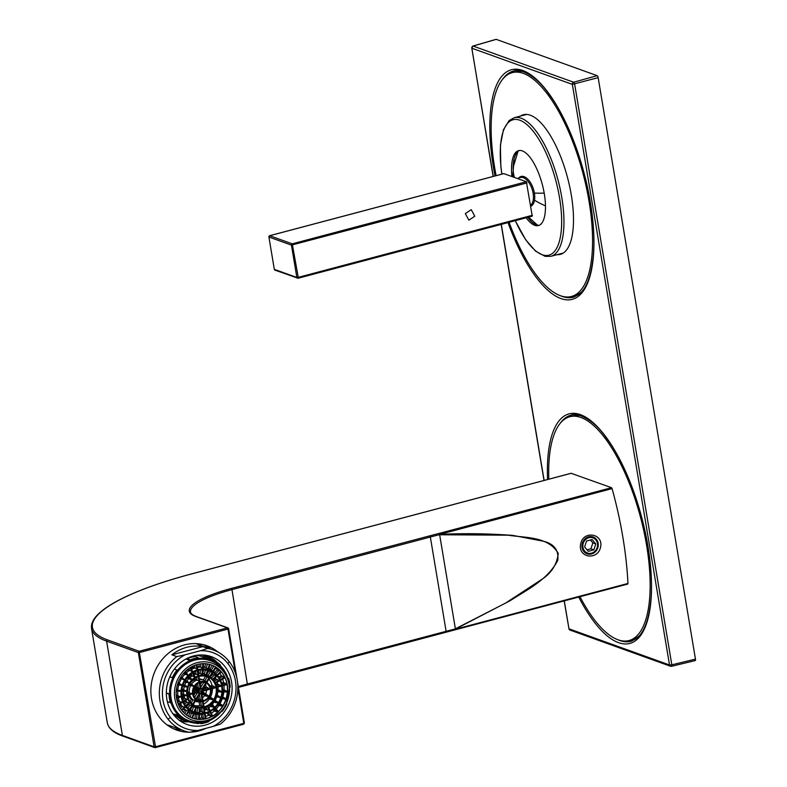 <?xml version="1.0" encoding="UTF-8"?>
<svg xmlns="http://www.w3.org/2000/svg" width="787" height="787" viewBox="0 0 787 787"><rect width="100%" height="100%" fill="white"/><g stroke="black" fill="none" stroke-linecap="round" stroke-linejoin="round"><path stroke-width="1.18" d="M518.682 178.069A15.671 8.136 72.3 0 1 527.546 178.934A15.671 8.136 72.3 0 1 534.393 193.071A15.661 8.126 72.3 0 1 534.511 200.203A15.671 8.136 72.3 0 1 530.891 206.204M465.333 213.582L471.246 209.667L474.777 216.248L468.865 220.163L465.333 213.582M298.175 278.185L532.248 216.159L526.385 181.738L292.233 243.832L269.705 235.726L503.67 173.691M503.857 173.642L526.385 181.738M526.188 217.763A38.76 14.274 -104.8 0 0 538.436 225.564A38.76 14.274 -104.8 0 0 539.4 175.255A38.76 14.274 -104.8 0 0 518.574 150.632A38.76 14.274 -104.8 0 0 511.894 176.534M527.802 217.33A38.76 14.274 -104.8 0 0 527.88 217.448A38.76 14.274 -104.8 0 0 539.223 225.289M519.39 150.484A38.76 14.274 -104.8 0 0 513.429 162.919A38.76 14.274 -104.8 0 0 513.114 168.979M528.362 217.182A49.315 18.16 -104.8 0 0 530.192 220.301M514.019 159.299A49.315 18.16 -104.8 0 0 513.98 163.726M564.299 600.884L568.971 628.813L669.511 664.985L572.346 84.376L471.807 48.204L472.918 46.049L496.046 39.35A1.79 0.659 -104.8 0 1 496.223 39.36L597.136 75.66A1.79 0.659 -104.8 0 1 598.159 77.647L695.462 659.132L671.823 664.828L574.658 84.219A1.79 0.62 -105.6 0 0 573.644 82.232L473.105 46.059A1.79 0.679 -106.2 0 0 472.918 46.049A1.79 0.679 -106.2 0 0 472.731 46.217M695.019 660.588A1.79 0.659 -104.8 0 0 695.187 660.598A1.79 0.659 -104.8 0 0 695.462 659.132M579.989 596.723A115.758 42.616 -104.8 0 0 629.118 640.529L632.335 639.674A115.758 42.616 -104.8 0 0 639.467 635.699M581.15 415.792A115.758 42.616 -104.8 0 0 573.005 415.88L569.778 416.736A115.758 42.616 -104.8 0 0 548.814 479.194M629.118 640.529A115.758 42.616 -104.8 0 0 631.991 490.262A115.758 42.616 -104.8 0 0 569.778 416.736M557.107 254.673A72.217 26.591 -104.8 0 0 560.374 254.358A72.217 26.591 -104.8 0 0 562.174 160.617A72.217 26.591 -104.8 0 0 523.365 114.754A72.217 26.591 -104.8 0 0 520.374 116.102M560.334 253.817A72.217 26.591 -104.8 0 0 561.957 253.798M523.571 71.725A115.758 42.616 -104.8 0 0 515.426 71.804L512.209 72.66A115.758 42.616 -104.8 0 0 496.105 175.658M509.1 222.288A115.758 42.616 -104.8 0 0 509.337 222.928A115.758 42.616 -104.8 0 0 571.539 296.453L574.756 295.597A115.758 42.616 -104.8 0 0 581.888 291.623M525.008 114.459A72.217 26.591 -104.8 0 0 523.591 115.246M571.539 296.453A115.758 42.616 -104.8 0 0 574.412 146.185A115.758 42.616 -104.8 0 0 512.209 72.66M454.906 629.846L627.76 584.052L627.947 583.452A179.2 65.97 -104.8 0 0 612.079 488.609L611.529 487.704L571.165 473.302M231.348 588.44A72.758 16.675 -9.5 0 0 195.658 616.447L227.394 627.869A1.072 0.964 109.8 0 1 227.925 627.888L228.525 628.646A1.072 0.964 109.8 0 0 227.925 627.888L196.189 616.477C192.53 615.041 190.641 613.545 190.513 611.981A71.686 16.429 -9.5 0 1 231.968 589.63L231.348 588.44L429.781 535.829A180.282 41.318 170.5 0 1 438.595 533.556L439.156 534.757L508.028 535.19C525.214 537.924 548.45 536.281 558.249 553.409C556.94 564.751 551.107 573.644 540.758 580.078L505.48 603.147L454.935 629.039L454.719 629.895A180.282 41.318 170.5 0 0 446.042 632.128M612.079 488.609L439.599 534.432C463.268 533.202 487.674 533.527 512.849 535.406L543.217 541.19C554.087 543.778 558.937 550.182 557.776 560.374C547.742 579.635 527.959 589.276 510.202 600.658L455.014 629.305L627.947 583.452M600.265 548.382C596.408 560.924 576.684 557.344 580.954 542.774C584.279 530.044 604.741 533.881 600.265 548.382M206.066 728.29A44.8 40.363 -70.2 0 1 189.942 732.195M189.037 732.215A44.8 40.363 -70.2 0 1 176.603 730.051A44.8 40.363 -70.2 0 1 159.879 717.882A44.8 40.363 -70.2 0 1 158.885 663.962A44.8 40.363 -70.2 0 1 206.932 645.743A44.8 40.363 -70.2 0 1 217.891 652M611.529 487.704L438.595 533.556L439.156 534.757A179.2 41.062 170.5 0 0 430.341 537.029L429.732 535.839M597.845 547.644A8.962 8.077 -70.2 0 1 587.053 553.822A8.962 8.077 -70.2 0 1 582.331 543.138A8.962 8.077 -70.2 0 1 593.123 536.96A8.962 8.077 -70.2 0 1 597.845 547.644M173.435 728.742A44.8 40.363 109.8 0 0 181.404 729.874M210.523 648.941A44.8 40.363 109.8 0 0 203.656 644.74M595.779 543.955L592.129 539.528L586.551 541.013L584.623 546.906L588.273 551.333L593.851 549.847L595.779 543.955L592.857 542.902L590.437 539.98M583.216 543.404A8.067 7.27 -70.2 0 1 592.542 537.718A8.067 7.27 -70.2 0 1 597.185 547.457A8.067 7.27 -70.2 0 1 587.859 553.143A8.067 7.27 -70.2 0 1 583.216 543.404M587.033 549.828L590.929 548.795L592.857 542.902M593.851 549.847L590.929 548.795M197.96 730.444L213.149 726.411A40.324 36.33 109.8 0 0 227.915 663.589A40.324 36.33 109.8 0 0 200.488 650.721L185.289 654.745A40.324 36.33 109.8 0 0 170.523 717.567A40.324 36.33 109.8 0 0 197.96 730.444A83.107 19.085 170.5 0 1 189.48 732.294A43.01 38.75 109.8 0 1 184.03 730.818A43.01 38.75 109.8 0 1 167.985 719.141A43.01 38.75 109.8 0 1 176.809 656.594L171.881 654.823L202.78 646.639A43.01 38.75 109.8 0 0 171.881 654.823M173.593 714.694A36.015 32.454 109.8 0 0 187.031 724.473A36.015 32.454 109.8 0 0 225.662 709.825A36.015 32.454 109.8 0 0 224.856 666.471A36.015 32.454 109.8 0 0 211.418 656.683A36.015 32.454 109.8 0 0 172.786 671.341A36.015 32.454 109.8 0 0 173.593 714.694M185.289 654.745A83.068 19.036 170.5 0 1 176.809 656.594M213.149 726.411A83.068 19.036 -9.5 0 0 220.37 724.109A43.01 38.75 109.8 0 0 229.194 661.562A43.01 38.75 109.8 0 0 213.149 649.885A43.01 38.75 109.8 0 0 207.699 648.409L202.78 646.639M197.468 730.552A43.01 38.75 109.8 0 0 203.44 728.988M200.488 650.721A83.107 19.016 -9.5 0 0 207.699 648.409M199.544 723.174L200.921 723.666A33.536 30.221 109.8 0 0 208.948 721.522L200.921 723.666L200.882 722.761L188.427 721.64A32.965 29.709 109.8 0 0 188.457 721.649A32.965 29.709 109.8 0 0 200.793 723.056L200.823 723.056M197.675 723.607L197.281 723.046L197.675 723.607A35.248 31.765 109.8 0 0 199.682 723.223M208.978 720.862A32.965 29.709 109.8 0 0 221.649 711.133L221.531 711.005A32.611 29.385 109.8 0 1 208.939 720.626L208.988 721.522M186.037 658.965L190.533 660.903L190.228 659.899L186.863 658.522M174.419 669.019L177.941 670.524A32.611 29.385 109.8 0 1 190.533 660.903M169.815 676.79L173.268 678.119L169.874 676.663M166.342 693.357L170.061 694.134L166.342 693.003M174.625 715.944L175.678 715.403L178.905 716.563L179.564 715.777A32.611 29.385 109.8 0 1 171.507 702.742L167.395 701.827M200.882 722.761A32.611 29.385 109.8 0 1 186.273 720.351L185.614 721.138L182.397 719.977L179.544 720.617M226.322 703.489L226.843 703.863L222.16 711.468L221.531 711.005M228.171 678.66L220.065 665.497A32.965 29.709 109.8 0 1 228.141 678.65L228.742 678.522A33.536 30.221 109.8 0 1 230.148 687.1L229.401 687.385A32.651 29.424 109.8 0 1 229.41 689.589M213.238 660.824L210.749 659.781A32.965 29.709 109.8 0 1 213.238 660.824L213.572 660.283L220.301 664.877L219.898 665.753A32.611 29.385 109.8 0 1 227.964 678.788M194.458 655.748L198.275 657.765L198.58 658.768A32.611 29.385 109.8 0 1 213.188 661.178M212.254 718.344L210.68 719.151A31.893 28.745 -70.2 0 1 177.036 712.117A31.903 28.745 -70.2 0 1 172.117 682.752A31.893 28.745 -70.2 0 1 194.605 660.145A31.893 28.745 -70.2 0 1 222.436 669.412A31.903 28.745 -70.2 0 1 226.253 675.856L226.961 677.479A30.103 27.132 -70.2 0 1 227.994 699.112A30.103 27.132 -70.2 0 1 212.254 718.344A30.103 27.132 -70.2 0 1 183.105 714.557A30.103 27.132 -70.2 0 1 175.865 683.992A30.103 27.132 -70.2 0 1 200.518 661.985A30.103 27.132 -70.2 0 1 226.961 677.479M188.811 721.777A35.445 31.942 -70.2 0 1 180.626 721.236M221.59 711.261L222.131 711.458A33.536 30.221 109.8 0 0 226.804 703.863L226.843 703.863M172.874 713.74L179.564 715.777M228.742 678.522L228.043 678.256M220.301 664.867L220.271 664.858A33.536 30.221 109.8 0 0 213.562 660.283L210.345 659.132L210.857 657.657A35.258 31.765 109.8 0 1 216.12 661.237L216.937 662.87M204.453 655.109L205.161 655.463A1.082 0.964 -79.4 0 1 205.191 655.473L205.161 655.463A1.082 0.964 -79.4 0 0 203.931 655.905L202.22 654.961M195.058 656.604A33.536 30.221 109.8 0 0 187.011 658.739M175.678 715.403A33.536 30.221 109.8 0 0 182.397 719.977M210.641 657.578L206.322 656.024A1.072 0.974 -67.3 0 0 205.023 656.427L210.227 658.296L210.857 657.657M196.622 655.325A32.887 29.631 -70.2 0 1 202.092 656.663L210.719 659.772A32.965 29.709 109.8 0 0 198.511 658.355M177.498 684.464A28.224 25.43 -70.2 0 1 211.487 664.995A28.224 25.43 -70.2 0 1 226.361 698.64A28.224 25.43 -70.2 0 1 192.372 718.108A28.224 25.43 -70.2 0 1 177.498 684.464M211.437 664.985A28.224 25.43 -70.2 0 1 225.948 680.086A28.224 25.43 -70.2 0 1 226.213 698.59A28.224 25.43 -70.2 0 1 213.139 715.688A28.224 25.43 -70.2 0 1 192.303 718.078M225.879 679.909A28.676 25.833 -70.2 0 1 226.095 698.522A28.676 25.833 -70.2 0 1 212.972 715.786M223.842 692.078A28.686 25.843 -70.2 0 1 222.76 697.184L225.79 699.092L221.452 697.705M227.079 692.147L222.623 691.675M223.961 685.546A28.686 25.843 -70.2 0 1 224.039 689.835L227.246 691.763M226.872 684.779L222.268 685.644M222.662 679.142A28.686 25.843 -70.2 0 1 223.538 682.506L226.922 684.415M220.576 680.332L224.905 677.843L221.285 675.689A28.686 25.843 -70.2 0 0 219.907 673.19M215.717 668.094A28.686 25.843 -70.2 0 1 217.438 669.865L220.685 671.213M211.762 665.104A28.686 25.843 -70.2 0 1 212.264 665.409L213.552 665.871M197.409 719.269L194.95 718.433A28.686 25.843 -70.2 0 1 192.658 718.206M204.423 713.691L205.279 718.846L201.787 717.813A28.676 25.843 -70.2 0 1 199.288 718.265M205.141 713.524L206.007 718.679L205.132 713.524M212.49 715.875L210.483 711.399L212.49 715.875L208.348 715.304A28.686 25.843 -70.2 0 1 205.653 716.583M218.186 711.389L215.235 707.818L218.186 711.389L217.625 711.92L214.212 711.074A28.686 25.843 -70.2 0 1 211.378 713.396M219.032 703.007L222.711 705.526L222.298 706.195L218.953 705.418A28.686 25.843 -70.2 0 1 216.218 709.008M222.239 698.777A28.686 25.843 -70.2 0 1 220.016 703.667M221.196 698.443L225.79 699.092M224.413 697.774L221.698 696.908M222.76 697.184L221.718 696.849M176.485 688.969L177.862 689.461A23.925 21.554 -70.2 0 1 178.767 684.916L180.98 685.251L177.587 684.169M178.767 684.916L177.478 684.513M178 682.929L181.226 684.503L180.98 685.251M179.889 678.699L181.217 679.181A23.935 21.564 -70.2 0 0 179.269 683.391L177.99 682.978M183.843 679.053L180.862 677.017L183.794 679.496L180.066 678.384M183.302 673.642L184.915 674.223L183.883 672.964M182.063 677.814A23.935 21.574 -70.2 0 1 184.915 674.223L187.099 674.971L184.709 672.068M187.66 674.439L185.25 671.518L187.66 674.439L187.099 674.971M185.368 671.675A23.925 21.554 -70.2 0 1 187.965 669.796L187.749 669.314M187.965 669.796L189.608 670.386L188.782 668.537M186.342 672.846A23.915 21.554 -70.2 0 1 189.608 670.386L191.703 671.321L190.07 667.671M192.372 670.977L190.72 667.278L192.353 670.947L191.703 671.321M191.113 668.153A23.935 21.564 -70.2 0 1 193.336 667.346L193.12 666.009M193.336 667.346L194.989 667.937L194.556 665.389M191.615 669.275A23.905 21.544 -70.2 0 1 194.989 667.937L196.947 669.039L196.238 664.789M197.675 668.891L196.947 664.582L197.675 668.891L196.947 669.039M197.281 666.55A23.935 21.564 -70.2 0 1 199.022 666.441L199.209 664.051M199.022 666.441L200.665 667.042L200.921 663.785M197.419 667.356A23.925 21.554 -70.2 0 1 200.665 667.042L202.475 668.271L202.83 663.648M203.548 663.638L203.203 668.32L202.475 668.271M203.312 666.845A23.935 21.564 -70.2 0 1 204.63 667.16L205.751 663.726M204.63 667.16L206.273 667.75L207.512 663.962M203.292 667.169A23.935 21.574 -70.2 0 1 206.273 667.75L207.896 669.058L209.431 664.366M208.575 669.304L210.129 664.553L208.565 669.275L207.896 669.058M209.932 669.176L212.264 665.409M208.791 668.645A23.925 21.564 -70.2 0 1 211.428 670.022L213.887 666.038M211.428 670.022L212.854 671.36L215.559 666.973M216.159 667.346L213.444 671.783L212.854 671.36M214.674 672.58L217.438 669.865M215.776 673.702L219.081 670.455M218.756 677.154L221.285 675.689M219.484 678.276L222.928 676.279M223.538 682.506L221.619 683.008M225.18 683.096L221.895 683.962M224.039 689.835L222.672 689.806M225.682 690.425L222.672 690.366M220.596 706.008L218.166 704.345M218.953 705.418L217.91 704.709M215.854 711.664L213.759 709.136M214.212 711.074L213.061 709.687M210.001 715.895L208.437 712.412M208.348 715.304L207.266 712.874M203.43 718.403L202.692 713.966M201.787 717.813L201.167 714.143M198.924 719.387L199.396 714.173L199.18 719.397M199.337 714.173L196.966 714.33A23.944 21.574 -70.2 0 1 194.015 713.937M196.602 719.033L196.966 714.33M194.95 718.433L195.284 714.163M192.372 718.108L194.192 713.386M193.946 713.278L191.438 713.209A23.944 21.574 -70.2 0 1 188.693 711.969M190.149 717.173L191.438 713.209L189.795 712.609A23.935 21.564 -70.2 0 1 188.595 712.137M188.575 716.337L189.795 712.609M186.519 714.99L189.244 711.084M189.047 710.877L186.47 710.543A23.915 21.544 -70.2 0 1 184.05 708.448M184.67 713.475L186.47 710.543L184.827 709.953A23.935 21.564 -70.2 0 1 183.558 708.939M183.41 712.255L184.827 709.953M181.748 710.327L185.024 707.188L181.915 710.533M184.975 707.139L182.387 706.529A23.895 21.534 -70.2 0 1 180.479 703.568M180.43 708.457L182.387 706.529L180.744 705.939A23.935 21.564 -70.2 0 1 179.495 704.139M179.603 707.06L180.744 705.939M178.334 704.454L182.043 702.388L178.452 704.729M182.013 702.329L179.475 701.443A23.935 21.564 -70.2 0 1 178.295 697.656M177.616 702.525L179.475 701.443L177.832 700.853A23.925 21.554 -70.2 0 1 176.888 698.03M177.213 701.207L177.832 700.853M176.209 695.049L180.361 696.829L176.534 698.118L180.262 697.134M177.734 691.153A23.935 21.574 -70.2 0 0 177.931 695.619L176.278 696.062M176.288 695.029A23.935 21.564 -70.2 0 1 176.16 693.927M176.426 689.432L180.105 690.819L176.249 691.124L179.889 691.193M213.572 671.586A23.915 21.544 -70.2 0 1 215.195 673.092L216.74 674.705A22.843 20.58 -70.2 0 1 221.58 697.243A22.843 20.58 -70.2 0 1 202.613 713.976A22.843 20.58 -70.2 0 1 182.033 685.772A22.843 20.58 -70.2 0 1 216.74 674.705C222.318 680.962 223.941 688.477 221.59 697.252C218.215 706.864 211.89 712.442 202.603 713.976L200.39 714.232A23.925 21.554 -70.2 0 1 199.603 714.311M217.881 691.96A22.134 19.95 -70.2 0 1 217.143 695.393L220.173 697.302L216.1 696.003M221.127 692.019L216.956 691.557M218.058 687.11A22.134 19.95 -70.2 0 1 218.088 689.717L221.295 691.645M220.999 686.333L216.671 687.13M217.212 682.29A22.134 19.95 -70.2 0 1 217.655 684.06L221.039 685.969M219.494 680.971L215.441 683.323L219.494 680.971L215.874 678.827A22.134 19.95 -70.2 0 0 215.294 677.735M216.73 676.318L213.169 679.82L216.73 676.318L212.864 674.351A22.134 19.95 -70.2 0 0 212.264 673.702M206.794 674.764A17.521 15.789 -70.2 0 1 208.083 675.462L210.168 677.105L212.893 672.678L208.84 670.957A22.134 19.95 -70.2 0 0 208.171 670.554M194.261 712.304L195.894 707.306L193.828 712.156L194.32 712.324L195.953 707.326L194.32 712.324M199.416 713.16L200.095 707.975L199.691 713.14L195.461 711.96A22.134 19.95 -70.2 0 1 194.674 711.901M204.954 712.402L204.138 707.543L204.954 712.402L200.734 711.527A22.134 19.941 -70.2 0 1 199.8 711.714M209.952 710.218L208.063 706.008L209.952 710.218L205.82 709.638A22.134 19.95 -70.2 0 1 204.59 710.238M214.339 706.736L211.565 703.381L214.339 706.736L213.779 707.257L210.355 706.411A22.134 19.95 -70.2 0 1 208.821 707.7M217.812 702.191L214.359 699.84L217.812 702.191L217.399 702.86L214.054 702.073A22.134 19.95 -70.2 0 1 212.352 704.335M216.622 696.987A22.134 19.95 -70.2 0 1 215.107 700.332M215.854 696.741L220.173 697.302M217.143 695.393L216.356 695.137M218.796 695.983L216.346 695.206M181.945 688.989L183.696 689.579A17.511 15.779 -70.2 0 1 184.276 686.677L182.604 686.146M184.276 686.677L186.381 686.972L182.702 685.802M184.325 681.827L184.374 681.857A17.521 15.789 -70.2 0 0 183.135 684.552L186.627 686.225L186.381 686.972M184.374 681.857L186.027 682.447A17.521 15.789 -70.2 0 0 184.778 685.143L183.105 684.611M188.555 682.26L185.329 680.057L188.536 682.634L186.027 682.447L184.532 681.434M185.466 680.135A17.521 15.789 -70.2 0 1 187.05 678.197L186.824 677.932M187.05 678.197L188.693 678.788L187.404 677.233M186.863 681.08A17.53 15.799 -70.2 0 1 188.693 678.788L190.798 679.447L188.221 676.318M188.752 675.777L191.349 678.906L190.798 679.447M189.165 676.259A17.521 15.789 -70.2 0 1 190.454 675.344L190.1 674.548M190.454 675.344L192.097 675.935L191.113 673.741M190.12 677.42A17.511 15.779 -70.2 0 1 192.097 675.935L194.143 676.771L192.392 672.855M193.031 672.462L194.812 676.427L194.143 676.771M193.622 673.761A17.521 15.789 -70.2 0 1 194.369 673.495L194.094 671.872M194.369 673.495L196.012 674.095L195.53 671.193M194.104 674.833A17.501 15.77 -70.2 0 1 196.012 674.095L197.96 675.079L197.203 670.573M197.901 670.357L198.668 674.892L197.96 675.079M198.324 672.796A17.521 15.789 -70.2 0 1 198.531 672.787L198.737 670.14M198.531 672.787L200.173 673.377L200.449 669.806M198.452 673.534A17.521 15.789 -70.2 0 1 200.173 673.377L201.984 674.489L202.367 669.629M202.712 674.528L203.095 669.609L202.712 674.538L201.984 674.489M202.869 672.56L203.823 669.629M202.81 673.308L204.286 673.849L205.614 669.776M202.79 673.534A17.53 15.799 -70.2 0 1 204.286 673.849L205.938 675.039L207.542 670.15M208.221 670.337L206.627 675.276L205.938 675.039M207.129 673.731L208.84 670.957M208.083 675.462L210.493 671.547M210.168 677.105L212.893 672.678M210.326 676.85L212.864 674.351M211.349 678.05L214.517 674.941M213.484 680.204L215.874 678.827M214.28 681.286L217.517 679.417M217.655 684.06L215.943 684.513M219.298 684.651L216.258 685.457M218.088 689.717L216.976 689.687M219.73 690.307L216.986 690.248M215.697 702.673L213.484 701.158M214.054 702.073L213.218 701.512M212.008 707.001L210.08 704.67M210.355 706.411L209.352 705.201M207.463 710.228L205.997 706.972M205.82 709.638L204.797 707.375M202.377 712.127L201.679 707.916M200.734 711.527L200.144 707.975M199.691 713.14L200.075 707.975L201.285 707.936A16.616 14.973 -70.2 0 1 187.424 687.336A16.616 14.973 -70.2 0 1 211.87 678.512A16.616 14.973 -70.2 0 1 216.189 695.678M199.819 707.966L197.458 707.985A17.53 15.799 -70.2 0 1 196.012 707.808M197.104 712.56L197.458 707.985M195.461 711.96L195.717 708.723M192.048 711.34L193.435 707.11L195.442 707.208M192.008 706.598L193.435 707.11A17.54 15.799 -70.2 0 1 192.058 706.51M190.503 710.435L191.487 707.444M189.677 709.854L192.382 705.595L189.883 710.002M192.323 705.555L189.815 705.113A17.501 15.77 -70.2 0 1 188.546 704.031M187.847 708.31L189.815 705.113L188.172 704.522A17.521 15.789 -70.2 0 1 188.103 704.473M186.627 707.021L188.172 704.522M185.948 706.185L189.401 702.88L186.116 706.401M189.362 702.83L186.863 702.132A17.491 15.76 -70.2 0 1 185.791 700.489M184.66 704.296L186.863 702.132L185.22 701.542A17.521 15.789 -70.2 0 1 184.856 701.03M183.873 702.86L185.22 701.542M183.292 701.591L187.227 699.663M187.198 699.318L184.778 698.374A17.521 15.789 -70.2 0 1 184.069 696.121M182.594 699.643L184.778 698.374L183.135 697.784A17.521 15.779 -70.2 0 1 182.682 696.495M182.23 698.305L183.135 697.784M181.61 693.613L185.998 695.334L181.905 696.692L185.909 695.639M183.568 691.271A17.53 15.799 -70.2 0 0 183.696 694.095L181.659 694.636M182.053 693.504A17.521 15.789 -70.2 0 1 181.915 691.232M181.856 689.54L183.696 689.579L185.811 691.006L181.669 691.232L185.614 691.311M182.053 688.989A17.521 15.789 -70.2 0 1 182.614 686.146M208.939 679.102A15.907 14.333 -70.2 0 1 212.047 685.546L215.451 687.454L210.955 688.645M199.455 679.515A11.333 10.211 -70.2 0 1 203.39 680.037A11.333 10.211 -70.2 0 1 204.846 680.706L206.873 682.447L209.647 677.961L205.594 676.24A15.907 14.333 -70.2 0 0 205.171 675.994M212.421 688.605A15.937 14.363 -70.2 0 1 211.673 694.104A15.917 14.343 -70.2 0 1 210.434 697.144M215.402 687.818L211.014 688.979L215.451 687.454M203.105 701.443L203.951 706.421L199.731 705.546A15.907 14.333 -70.2 0 1 194.517 705.614M213.149 699.013L209.598 696.593L213.149 699.013L212.736 699.673L209.381 698.895A15.907 14.333 -70.2 0 1 203.577 704.149M213.7 686.136L210.454 687.002M212.047 685.546L210.031 686.087M189.018 685.015L189.018 685.015A11.343 10.221 -70.2 0 1 189.018 685.015L190.661 685.615L189.214 684.621M187.818 688.359A11.352 10.231 -70.2 0 0 187.611 692.029L187.296 692.107M187.611 692.029L189.264 692.619A11.333 10.211 -70.2 0 1 189.736 687.848A11.293 10.172 -70.2 0 1 190.661 685.615L192.874 686.146L189.598 683.913M190.001 683.224L193.277 685.477L192.874 686.146M190.12 683.303A11.333 10.211 -70.2 0 1 195.363 679.447L195.127 678.05M195.363 679.447L197.006 680.037L196.543 677.253M191.507 684.247A11.333 10.211 -70.2 0 1 197.006 680.037L198.973 681.129L198.206 676.554M199.691 680.981L198.914 676.328L199.701 680.981L198.973 681.129M199.357 678.925A11.333 10.211 -70.2 0 1 201.747 679.437L203.39 680.037M203.272 679.998L205.594 676.24M204.846 680.706L207.237 676.83M206.873 682.447L209.647 677.961M187.296 693.14L189.264 692.619L191.674 693.829L187.503 695.206L191.575 694.134M211.024 699.486L208.693 697.892M209.381 698.895L208.407 698.226M201.374 706.136L200.646 701.768M199.731 705.546L199.121 701.906M192.933 704.572L195.678 700.243L193.13 704.729M195.619 700.214L193.051 699.869A11.333 10.211 -70.2 0 1 189.647 694.646M191.152 702.948L193.051 699.869L191.398 699.269A11.362 10.241 -70.2 0 1 188.319 695M190.011 701.522L191.398 699.269M200.016 701.837A11.333 10.211 -70.2 0 1 199.947 701.847A11.333 10.211 -70.2 0 1 195.717 701.365A11.333 10.211 -70.2 0 1 195.324 701.207L195.717 701.365M205.427 684.808A9.582 8.627 -70.2 0 1 206.322 687.071L209.726 688.969L202.987 690.317A1.692 0.561 -7.2 0 0 202.997 690.16A1.692 0.561 -7.2 0 0 202.957 690.091A2.499 2.253 -69.6 0 0 202.584 689.422M200.852 687.917L201.738 688.773A1.81 0.954 -54.6 0 1 201.905 689.127L202.495 689.53L206.322 683.352L203.823 682.201M206.597 690.15A9.562 8.618 -70.2 0 1 206.164 692.501A9.542 8.598 -70.2 0 1 205.643 693.878M202.948 690.77L209.726 688.969M202.721 700.43L201.511 693.18L202.928 700.312L198.708 699.427A9.562 8.608 -70.2 0 1 196.711 699.525M202.938 692.039L208.378 695.767L207.965 696.426L204.61 695.639A9.582 8.627 -70.2 0 1 202.505 697.774M206.322 687.071L203.587 687.789M207.965 687.661L202.83 689.019M209.539 688.586L202.987 690.317M209.745 689.038L203.105 691.075A2.538 2.292 -70.2 0 1 202.987 691.783L202.407 692.816A2.479 2.233 -70.8 0 1 201.767 693.347M193.179 693.426L199.081 692.137L198.954 691.389A1.731 0.571 173.2 0 1 198.442 691.291L194.802 690.12A3.414 3.069 -70.2 0 1 194.96 689.255L193.838 688.3M194.802 690.12L193.228 690.533M193.11 691.596L196.612 690.671A3.237 2.912 -70.2 0 1 196.76 689.884L195.009 689.097M194.773 686.471L199.691 690.229L196.789 689.786L194.005 687.887M196.179 687.435A3.404 3.069 -70.2 0 1 196.652 687.12L196.238 684.67M197.635 688.418A3.237 2.922 -70.2 0 1 198.324 687.887L196.652 687.12M199.731 682.506L201.019 688.989L200.321 689.166A1.712 0.797 -106.9 0 0 199.947 688.832L198.324 687.887L197.596 683.569M200.331 684.779L201.993 682.073M200.764 687.346L203.912 682.231M206.164 683.205L202.495 689.53M206.253 696.229L201.915 693.278M204.61 695.639L201.836 693.75M202.662 700.45L201.747 693.288M201.452 693.199L201.039 693.475A1.771 0.826 73.3 0 1 200.754 693.662A2.617 2.351 -69.8 0 1 200.026 693.573M199.888 693.8L200.754 693.662M200.351 700.017L199.436 694.528M198.708 699.427L198.216 696.505M196.307 699.22L200.154 693.327L199.564 692.934A1.751 0.915 125.1 0 1 199.111 693.032A2.509 2.253 -70.7 0 1 198.619 692.265M194.605 697.331L197.321 692.934L199.111 693.032M197.114 692.668A3.246 2.922 -70.2 0 0 197.321 692.934L196.691 692.776M193.7 695.541L195.156 693.19M194.96 689.255L198.649 690.248M517.354 178.492L520.276 177.557A14.874 7.722 72.3 0 1 529.848 184.099A14.874 7.722 72.3 0 1 533.222 200.026A14.874 7.722 72.3 0 1 530.713 205.141M544.211 193.13A60.747 13.92 170.5 0 1 534.393 193.071M534.511 200.203A60.747 36.536 9.5 0 0 545.489 205.879M514.472 177.459A60.747 36.536 -170.5 0 1 513.518 166.175A60.747 36.536 -170.5 0 1 513.527 166.126M532.406 215.274L298.253 277.358L292.233 243.832A1.072 0.964 -70.2 0 0 291.436 245.121L526.995 182.928M297.988 278.234L298.253 277.358L296.847 277.457L291.436 245.121L268.908 237.015L274.319 269.361L296.847 277.457A1.072 0.964 109.8 0 0 297.988 278.234M532.248 216.159L298.086 278.244L274.929 270.118A1.072 0.964 109.8 0 1 274.319 269.361L268.908 237.015A1.072 0.964 -70.2 0 1 269.705 235.726L269.488 235.815M274.929 270.118L274.289 269.174M503.759 173.632L269.607 235.716L268.898 236.818M515.328 220.645A70.043 25.784 -104.8 0 0 556.055 249.312A70.043 25.784 -104.8 0 0 550.654 164.237A70.043 25.784 -104.8 0 0 513.557 119.614A70.043 25.784 -104.8 0 0 501.899 174.124M515.239 220.665L525.618 239.671L535.573 251.161L545.165 256.375L550.939 256.306A71.676 26.394 -104.8 0 0 552.72 163.263A71.676 26.394 -104.8 0 0 514.196 117.735L509.159 120.529L503.434 129.766L500.404 145.28L500.837 166.332L501.821 174.143M574.333 296.935A116.968 43.069 75.2 0 1 573.723 297.122A116.968 43.069 75.2 0 1 560.088 295.548M502.706 79.113A116.968 43.069 75.2 0 1 513.763 70.997A116.968 43.069 75.2 0 1 514.314 70.869M495.023 175.954A118.758 43.728 75.2 0 1 499.538 79.339A118.758 43.728 75.2 0 1 548.362 92.856A118.758 43.728 75.2 0 1 593.546 254.516A118.758 43.728 75.2 0 1 535.386 276.257A118.758 43.728 75.2 0 1 507.999 222.583M496.223 39.36L473.105 46.059A1.79 1.613 -70.2 0 0 471.807 48.204L493.262 176.416M501.289 224.364L544.142 480.434M547.565 479.529A118.758 43.728 75.2 0 1 605.941 436.933A118.758 43.728 75.2 0 1 651.124 598.592A118.758 43.728 75.2 0 1 592.955 620.333A118.758 43.728 75.2 0 1 578.74 597.048M564.171 600.914L568.971 628.813A1.79 1.613 109.8 0 0 569.975 630.072L670.514 666.245A1.79 1.613 109.8 0 1 669.511 664.985L671.823 664.828A1.79 0.639 -103.5 0 1 671.537 666.304L695.187 660.598M597.136 75.66L573.644 82.232A1.79 1.613 -70.2 0 0 572.346 84.376L598.159 77.647M493.134 176.445L471.787 47.879M569.975 630.072L568.922 628.508M670.514 666.245A1.79 1.613 109.8 0 0 671.38 666.284A1.79 0.639 -103.5 0 0 671.537 666.304L670.514 666.245M560.285 423.19A116.968 43.069 75.2 0 1 571.342 415.074A116.968 43.069 75.2 0 1 571.893 414.946M631.912 641.012A116.968 43.069 75.2 0 1 631.302 641.198A116.968 43.069 75.2 0 1 617.667 639.624M237.015 678.876L228.624 628.724L228.004 629.059L227.394 627.869L139.142 651.272L107.406 639.851A170.956 39.173 170.5 0 1 191.28 574.018L571.352 473.253M235.293 672.649L228.004 629.059L139.752 652.453L138.345 652.551L106.609 641.139A1.072 0.964 -70.2 0 1 107.406 639.851M237.851 687.917L243.783 723.332L155.521 746.735L139.142 651.272A1.072 0.964 -70.2 0 0 138.345 652.551L154.124 746.833L122.388 735.412L106.609 641.139A172.038 39.429 170.5 0 1 91.548 628.547C90.879 623.914 93.102 619.113 98.218 614.165C104.071 608.469 113.21 602.675 125.635 596.792C143.067 588.597 164.916 581.003 191.182 574.008L571.254 473.243M196.189 616.477A1.072 0.964 109.8 0 0 195.658 616.447M247.472 684.779L231.968 589.63L430.341 537.029L446.121 631.302L247.738 683.903A71.686 16.429 -9.5 0 0 238.313 686.618M627.76 584.052L454.817 629.905L454.935 629.039A179.2 41.062 170.5 0 0 446.121 631.302L445.954 632.187L247.659 684.729M244.304 722.919L243.616 724.217L155.452 747.561M237.428 681.335L244.403 722.997L243.616 724.217L155.255 747.611A1.072 0.964 -70.2 0 1 154.724 747.591L122.988 736.17A1.072 0.964 -70.2 0 1 122.388 735.412A172.038 39.429 170.5 0 1 107.317 722.82L91.538 628.538M455.437 629.098L439.599 534.432M155.364 747.611L155.521 746.735L154.124 746.833A1.072 0.964 -70.2 0 0 154.724 747.591L155.364 747.611M170.523 717.567L167.985 719.141M227.915 663.589L229.194 661.562M200.98 723.361A33.202 29.916 109.8 0 0 209.037 721.226M198.481 658.158A33.202 29.916 109.8 0 0 190.434 660.293M177.469 670.199A33.202 29.916 109.8 0 0 172.786 677.794M173.268 678.119A32.611 29.385 109.8 0 0 170.061 694.134M169.49 694.291A33.202 29.916 109.8 0 0 170.936 702.889M179.239 716.308A33.202 29.916 109.8 0 0 185.948 720.882M222.003 711.32A33.182 29.896 109.8 0 0 226.676 703.735M229.971 687.238A33.202 29.916 109.8 0 0 228.535 678.64M220.232 665.222A33.202 29.916 109.8 0 0 213.523 660.647M186.076 720.666A32.965 29.709 109.8 0 0 188.427 721.64L186.017 720.774M198.275 657.765A33.536 30.221 109.8 0 0 190.228 659.899M190.326 660.5A32.965 29.709 109.8 0 0 177.547 670.258M177.045 669.963A33.536 30.221 109.8 0 0 172.373 677.558M172.845 677.882A32.965 29.709 109.8 0 0 169.589 694.173M169.018 694.321A33.536 30.221 109.8 0 0 170.464 702.929M171.054 702.86A32.965 29.709 109.8 0 0 179.229 716.032M178.905 716.563A33.536 30.221 109.8 0 0 185.614 721.138M229.617 687.287L226.371 703.539A32.965 29.709 109.8 0 0 229.588 687.336M205.023 656.427L203.931 655.905L203.213 657.066M200.911 656.269L201.718 654.951M225.771 698.699L221.56 697.361M181.266 684.975L177.695 683.834M181.295 684.906L177.714 683.765M181.226 684.503L177.832 683.421M183.44 679.712L180.459 677.686M183.794 679.496L180.656 677.351M183.833 679.427L180.695 677.292M187.513 674.813L184.994 671.773M187.562 674.764L185.043 671.724M192.156 671.252L190.444 667.445M192.215 671.213L190.503 667.406M197.409 669.058L196.671 664.661M197.468 669.039L196.74 664.641M202.918 668.379L203.292 663.638M202.987 668.379L203.361 663.638M208.309 669.255L209.873 664.484M208.368 669.275L209.932 664.503M213.218 671.645L215.943 667.209M213.267 671.675L216.002 667.248M217.025 675L220.773 671.311M217.33 675.335L221.078 671.645M217.369 675.384L221.117 671.695M217.507 675.541L221.245 671.852L217.517 675.551M220.262 679.673L224.57 677.164M220.449 680.066L224.846 677.518M220.478 680.125L224.875 677.587M226.735 684.021L222.19 685.231M226.931 684.483L222.288 685.713M227.138 691.37L222.642 691.281M227.236 691.842L222.613 691.743M225.771 699.161L221.432 697.774M225.525 699.446L221.314 698.108M222.711 705.526L219.022 703.017M222.652 705.88L218.855 703.293M222.623 705.939L218.825 703.352M222.298 706.195L218.609 703.676M218.058 711.674L215.028 708.005M218.009 711.723L214.979 708.054M217.625 711.92L214.674 708.339M212.303 716.081L210.267 711.517M212.244 716.111L210.208 711.546M211.821 716.239L209.814 711.753M205.791 718.728L204.925 713.573M205.722 718.747L204.856 713.593M198.993 719.397L199.396 714.173M198.472 719.367L198.875 714.183M192.431 718.128L194.005 713.297M191.939 717.951L193.494 713.189M186.568 715.029L189.106 710.917M186.155 714.714L188.624 710.7M181.787 710.376L185.024 707.188M181.472 709.963L184.601 706.883M178.364 704.513L182.043 702.388M178.167 704.04L181.699 702.004M180.361 696.829L176.495 697.853M180.351 696.761L176.485 697.784M180.105 696.387L176.426 697.361M180.095 690.888L176.268 690.809M180.105 690.819L176.278 690.74M179.948 690.415L176.318 690.347M182.623 685.939A22.134 19.941 -70.2 0 1 209.273 670.672A22.134 19.941 -70.2 0 1 220.94 697.056A22.134 19.941 -70.2 0 1 194.291 712.324A22.134 19.941 -70.2 0 1 182.623 685.939M220.153 696.908L216.209 695.659M186.657 686.697L182.81 685.467M186.686 686.628L182.83 685.398M186.627 686.225L182.948 685.054M188.152 682.929L184.925 680.725M188.496 682.693L185.122 680.391M188.536 682.634L185.161 680.332M191.202 679.279L188.506 676.023M191.251 679.23L188.555 675.974M194.586 676.682L192.766 672.619M194.645 676.653L192.825 672.59M198.413 675.089L197.635 670.435M198.481 675.069L197.704 670.416M202.436 674.587L202.82 669.619M202.495 674.587L202.889 669.619M206.361 675.226L207.984 670.268M206.42 675.246L208.043 670.288M209.568 676.692L212.283 672.285M209.942 676.958L212.687 672.501M209.991 676.997L212.736 672.541M212.667 679.279L216.248 675.767M212.972 679.614L216.582 676.063M213.021 679.663L216.632 676.112M215.107 682.654L219.17 680.302M215.304 683.047L219.435 680.657M215.333 683.106L219.465 680.716M220.852 685.585L216.582 686.717M221.058 686.038L216.691 687.199M221.186 691.252L216.976 691.163M221.285 691.714L216.946 691.625M220.153 697.371L216.081 696.072M219.907 697.656L215.972 696.406M217.753 702.545L214.192 700.115M217.724 702.604L214.153 700.174M217.399 702.86L213.946 700.499M214.212 707.011L211.369 703.568M214.162 707.06L211.31 703.617M213.779 707.257L211.005 703.903M209.775 710.415L207.847 706.126M209.716 710.454L207.788 706.155M209.283 710.572L207.394 706.352M204.748 712.51L203.922 707.592M204.679 712.53L203.863 707.611M204.236 712.569L203.42 707.7M199.475 713.17L199.888 707.966M198.963 713.111L199.367 707.956M189.726 709.894L192.382 705.595M189.313 709.579L191.91 705.368M185.988 706.244L189.401 702.88M185.673 705.821L188.988 702.565M183.312 701.65L187.227 699.387M183.125 701.168L186.893 698.994M185.998 695.334L181.856 696.426M185.988 695.265L181.846 696.357M185.762 694.882L181.797 695.934M185.811 691.006L181.699 690.917M185.811 690.937L181.699 690.848M185.663 690.533L181.738 690.455M216.189 695.688A16.616 14.973 -70.2 0 1 201.285 707.936C208.545 707.238 213.523 703.155 216.199 695.688C217.999 688.812 216.553 683.086 211.87 678.512L210.159 676.997M188.014 687.504A15.907 14.333 -70.2 0 1 207.168 676.535A15.907 14.333 -70.2 0 1 215.549 695.492A15.907 14.333 -70.2 0 1 196.396 706.46A15.907 14.333 -70.2 0 1 188.014 687.513M215.254 687.061L210.857 688.231M215.461 687.523L210.965 688.714M193.228 685.92L189.795 683.569M193.268 685.851L189.824 683.51M193.277 685.477L189.992 683.244M199.426 681.149L198.639 676.417M199.495 681.129L198.708 676.397M206.283 682.034L209.037 677.558M206.647 682.309L209.431 677.784M206.696 682.349L209.49 677.823M191.674 693.829L187.463 694.941M191.664 693.76L187.454 694.872M191.428 693.386L187.395 694.449M213.09 699.368L209.431 696.869M213.051 699.427L209.391 696.928M212.736 699.673L209.175 697.252M203.744 706.539L202.898 701.483M203.685 706.549L202.839 701.492M203.233 706.588L202.397 701.571M192.982 704.611L195.678 700.243M192.569 704.286L195.196 700.027M192.933 688.94A10.251 9.237 -70.2 0 1 208.516 683.962A10.251 9.237 -70.2 0 1 210.69 694.085A10.251 9.237 -70.2 0 1 202.17 701.601A10.251 9.237 -70.2 0 1 192.933 688.94M193.523 689.107A9.542 8.598 -70.2 0 1 205.014 682.526A9.542 8.598 -70.2 0 1 210.04 693.898A9.542 8.598 -70.2 0 1 198.55 700.479A9.542 8.598 -70.2 0 1 193.523 689.107M199.15 690.415L194.369 687.159M199.652 690.288L194.556 686.825M199.691 690.229L194.596 686.756M199.554 689.756L194.763 686.49M200.321 689.166L199.229 682.693M200.803 689.373L199.662 682.536M201.019 688.989L199.928 682.447L201.049 689.068M201.905 689.127L205.712 682.949M202.17 689.569L206.115 683.175M199.367 691.714L193.169 693.357M198.954 691.389L193.13 692.934M208.378 695.767L202.918 692.039M208.329 696.121L202.672 692.265M208.289 696.18L202.633 692.324M207.965 696.426L202.505 692.708M202.21 700.479L201.039 693.475M200.223 693.258L196.475 699.348L200.154 693.327M196.258 699.171L200.095 692.944M195.904 698.866L199.564 692.934M200.97 688.615A2.627 2.371 -70.8 0 1 201.738 688.773M199.131 689.461A2.479 2.223 -69.7 0 1 199.947 688.832M200.646 691.143A0.807 0.728 -70.2 0 1 202.043 691.547A0.807 0.728 -70.2 0 1 200.646 691.143M198.442 691.291A2.538 2.282 -70.3 0 1 198.56 690.494M517.994 151.37L513.518 166.175L512.691 176.819M528.559 217.133L537.57 225.22M563.374 253.011L550.939 256.306M526.631 114.44L514.196 117.735M513.763 70.997C517.138 68.331 534.294 72.719 548.529 93.496C577.51 131.035 599.517 214.635 592.67 261.156C590.407 277.959 585.843 289.045 578.966 294.417L573.723 297.122M501.162 224.403L544.014 480.464M571.342 415.074C574.717 412.408 591.873 416.795 606.108 437.572C635.089 475.112 657.096 558.711 650.249 605.233C647.986 622.035 643.422 633.122 636.545 638.493L631.302 641.198M454.807 629.905L238.441 687.395M122.988 736.17C113.662 732.894 108.439 728.437 107.317 722.82M167.916 725.024L184.03 730.818M197.035 644.091L213.149 649.885M196.229 723.204L197.271 723.578M221.678 711.143L208.978 720.882M230.188 687.14L228.742 678.512M206.204 655.974L210.749 657.607M203.203 668.32L203.567 663.638M213.444 671.783L216.169 667.356M220.586 680.342L224.905 677.843M199.2 719.407L199.613 714.193M181.925 710.543L185.102 707.424M178.462 704.739L182.033 702.663M194.291 712.324C183.794 707.346 179.918 698.561 182.653 685.959C188.034 672.905 196.898 667.809 209.273 670.672M191.359 678.925L188.762 675.777M194.812 676.417L193.041 672.462M198.678 674.921L197.921 670.347M206.627 675.276L208.24 670.337M194.517 712.383L196.14 707.415M189.903 710.012L192.52 705.762M186.125 706.411L189.48 703.116M196.396 706.46C188.86 702.899 186.076 696.584 188.044 687.523C191.91 678.138 198.285 674.479 207.168 676.535M203.951 706.421L203.115 701.433M193.149 704.739L195.815 700.41M206.961 682.359L208.516 683.962C211.024 686.785 211.752 690.16 210.7 694.095C209.185 698.403 206.342 700.902 202.17 701.601L199.947 701.847M198.55 700.479C194.045 698.344 192.372 694.557 193.553 689.117C195.884 683.48 199.701 681.286 205.014 682.526M209.676 689.333L203.095 691.075M202.475 689.599L206.322 683.352M202.928 700.312L201.747 693.249M202.554 689.382L202.997 690.15M202.938 692.048L203.144 691.025M201.639 693.426L202.485 692.786"/></g></svg>
